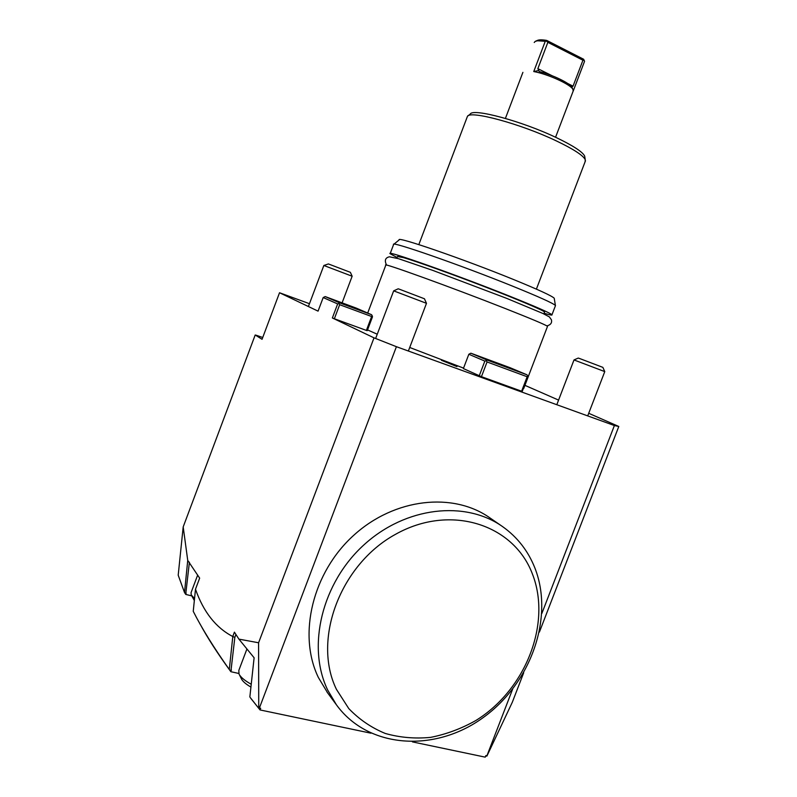 <?xml version="1.0" encoding="UTF-8"?>
<svg xmlns="http://www.w3.org/2000/svg" width="797" height="797" viewBox="0 0 797 797"><rect width="100%" height="100%" fill="white"/><g stroke="black" fill="none" stroke-linecap="round" stroke-linejoin="round"><path stroke-width="1.2" d="M370.934 733.19L260.041 709.938L250.288 697.604M238.761 673.455L230.861 671.702L230.333 670.974C217.73 653.67 207.658 638.048 200.117 624.111M191.708 595.877L185.691 594.403L186.139 593.107L185.123 593.466L185.492 593.904M512.62 689.186L486.897 755.835L485.821 755.606L485.224 757.15L412.428 741.887M334.361 318.75L366.381 330.406L371.631 316.519L339.661 304.693L334.361 318.75L332.359 317.963L374.012 337.848L258.587 642.771L258.736 708.134L260.679 708.254L259.364 709.101L250.896 698.441M260.679 708.254L260.041 709.938M259.404 707.985L396.408 346.695L614.387 425.548L618.801 426.475L539.41 632.081M541.87 613.411L614.387 425.548M501.542 525.89L490.006 517.95C453.403 491.898 394.804 497.966 353.838 535.205C312.713 572.216 297.52 634.422 318.362 677.47L327.667 692.932M486.897 755.835L485.562 756.273M523.689 672.788L512.322 702.227L486.897 756.094M309.465 303.707L279.528 292.748L318.063 311.139L323.183 297.56L325.186 296.574L356.239 308.1L371.641 314.735L372.498 316.808L367.258 330.665L366.381 330.406M618.801 426.475L588.714 413.294M558.577 400.094L524.924 385.349M374.012 337.848L396.408 346.695M479.236 375.805L484.845 361.101L468.835 354.267L463.376 368.573L481.438 376.672L487.057 361.958L527.166 376.752L521.617 391.217L481.438 376.672M527.166 376.752L527.783 376.035L527.783 376.931L522.244 391.377L521.617 391.217M463.555 368.114L409.718 347.482M377.25 334.222L367.537 329.908M441.418 360.294L456.94 366.59L441.418 360.294M371.631 316.519L372.358 315.891M339.661 304.693L338.954 303.527L337.659 303.916L332.359 317.963M337.659 303.916L323.183 297.56M258.587 642.771L238.911 639.124L254.113 657.774L249.85 696.957M230.861 671.702L234.846 637.331L232.764 636.524L234.418 632.141L238.911 639.124M232.764 636.524C215.887 627.727 203.464 611.957 195.494 589.212L193.243 611.319C201.691 628.106 213.716 647.503 229.297 669.51L228.111 667.846M256.046 335.278L255.199 334.989L183.19 526.907L187.733 560.411L199.658 578.134L195.494 589.212M255.199 334.989L262.054 339.293L279.528 292.748M371.641 314.735L339.711 302.9L325.186 296.574M338.954 303.527L339.711 302.9M234.846 637.331L235.922 634.482M231.459 670.118L230.333 670.974M231.359 670.098L229.964 670.446M189.407 562.194L185.691 594.403M187.733 560.411L184.515 592.52L178.199 575.195L183.19 526.907M184.515 592.52L185.123 593.466M256.136 335.208L262.721 337.5M232.754 636.933L229.297 669.51M484.845 361.101L486.26 360.712L487.057 361.958M468.835 354.267L470.868 353.201L510.1 367.716L526.986 374.809L527.783 376.035M486.26 360.712L486.927 360.005L526.986 374.809M486.927 360.005L470.868 353.201M367.696 313.032L385.788 265.192C380.328 261.625 451.251 287.219 504.7 308.3C531.22 318.77 545.497 324.787 547.529 326.332L547.449 326.551M396.856 258.188L397.484 256.534L403.392 257.59C416.014 261.227 451.222 273.819 484.795 286.781C518.419 299.742 543.464 310.392 544.55 312.016L544.441 312.285M544.082 313.241C549.81 314.954 552.441 315.463 551.962 314.765C550.04 312.932 535.843 306.696 509.363 296.076C456.014 274.696 384.871 249.591 390.132 253.715L397.115 257.521M555.35 305.938L555.389 305.44C552.959 303.179 538.852 296.813 513.079 286.352C460.576 265.042 389.952 240.505 393.549 244.49M554.304 298.706L554.224 298.217C551.863 295.876 538.364 289.67 513.736 279.598C463.645 259.115 396.059 235.882 399.177 239.887L393.818 244.28M585.108 161.771L585.237 159.629C583.045 155.325 573.392 149.069 556.296 140.88C520.82 123.854 469.951 110.155 467.44 116.362L418.823 244.609M584.878 157.407L584.649 156.043C582.507 151.809 573.143 145.712 556.565 137.732C522.184 121.184 472.82 107.954 470.27 114.051L468.098 115.824M572.256 87.929L571.937 87.242C569.556 83.037 552.5 74.808 539.25 71.561L537.855 68.662L547.858 42.341L546.353 41.036L546.722 40.418L583.643 59.267L584.55 61.319L573.292 90.858M538.563 70.525L533.751 71.551C547.758 74.071 570.124 84.213 572.834 89.184L573.192 91.027M533.751 71.551L545.258 41.295L537.497 40.777L535.265 41.354L534.229 42.48M584.251 60.363L582.946 60.223L573.053 86.156L571.778 87.012M546.353 41.036L545.258 41.295M547.858 42.341L582.946 60.223M535.694 41.165L537.258 40.478C538.941 39.661 542.099 39.641 546.722 40.418M534.907 568.042C528.142 550.956 517.412 537.178 502.708 526.697C465.548 500.237 405.872 506.583 364.07 544.749C322.098 582.667 306.516 646.257 327.697 690.072L336.424 704.817C368.403 748.901 435.082 752.627 482.942 717.758C531.141 683.318 554.274 617.296 534.907 568.042M336.454 689.385L348.767 708.563C359.198 719.432 371.362 727.721 385.25 733.449C399.805 737.574 414.918 738.879 430.599 737.374C446.26 734.286 461.324 728.677 475.799 720.538C525.99 689.624 551.833 622.955 532.346 573.81C513.627 524.277 450.325 503.505 395.561 534.299C340.468 564.336 312.016 639.473 336.454 689.385M323.861 265.481L328.404 263.937L350.381 272.335L352.144 276.23L323.851 265.481L308.399 306.526M352.144 276.23L342.102 302.85M194.338 600.53L191.22 594.911L194.538 598.537M191.22 594.911L191.061 592.639L197.676 575.055M574.019 359.935L578.243 358.062L580.077 358.69L602.861 367.367L604.774 371.611L573.999 359.945L556.804 404.717M393.678 290.845L398.191 288.813L399.227 289.142L424.452 298.775L426.485 303.318L393.668 290.855L375.636 338.486M250.925 687.074C246.323 684.424 243.264 681.873 241.74 679.433L239.369 674.69C241.292 677.749 245.247 680.937 251.234 684.244M239.03 674.073L238.821 670.407L246.901 649.057M537.855 68.662L552.042 75.705M567.723 83.506L573.053 86.156M523.719 388.498L547.529 326.332M543.823 313.908L544.55 312.016M551.962 314.765L555.489 305.57M554.224 298.217L555.389 305.44M390.211 253.496L393.579 244.589M584.649 156.043L585.237 159.629M536.391 289.132L585.486 160.765M573.322 90.689L555.559 137.263M522.902 72.358L505.408 118.414M571.937 87.242L572.834 89.184M326.949 691.955L336.424 704.817M546.891 325.913C550.677 324.877 552.182 322.835 551.414 319.786L549.362 316.897L542.887 313.47L506.723 298.377L432.492 270.283L398.47 258.676L389.434 256.793C385.22 257.75 384.284 260.519 386.625 265.122M604.774 371.591L587.708 415.895M426.485 303.308L408.373 351.019"/></g></svg>
